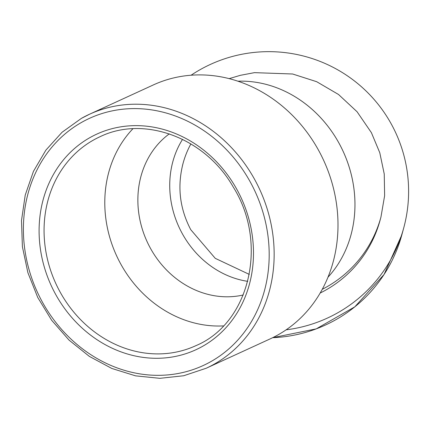 <?xml version="1.0" encoding="UTF-8"?>
<svg xmlns="http://www.w3.org/2000/svg" width="430" height="430" viewBox="0 0 430 430"><rect width="100%" height="100%" fill="white"/><g stroke="black" fill="none" stroke-linecap="round" stroke-linejoin="round"><path stroke-width="0.64" d="M182.471 165.631A90.112 90.004 -164.9 0 1 190.877 143.905M320.146 293.05A114.939 114.805 15.1 0 0 380.109 220.149L380.781 217.666M132.924 128.731A114.939 101.329 -114.7 0 0 116.53 255.624A114.939 101.329 -114.7 0 0 223.45 325.902M169.275 133.875A90.112 79.443 -114.7 0 0 147.071 241.601A90.112 79.443 -114.7 0 0 243.24 294.98M286.127 329.826A139.766 139.605 15.1 0 0 350.337 77.889A139.766 139.605 15.1 0 0 191.108 75.207M206.212 368.241A139.766 123.216 -114.7 0 0 259.87 189.813A139.766 123.216 -114.7 0 0 89.58 114.203L81.399 118.384L62.049 132.268L45.87 150.145L33.443 171.355L25.225 195.107L21.5 220.531L22.398 246.702L27.886 272.668L37.749 297.479L51.638 320.237L69.047 340.114L89.343 356.384L111.789 368.445L135.579 375.852L159.842 378.325L183.68 375.755L206.212 368.241L270.051 338.931A139.766 123.216 -114.7 0 0 323.715 160.503A139.766 123.216 -114.7 0 0 153.419 84.898L89.58 114.203A139.766 123.216 -114.7 0 0 81.458 118.352M327.95 277.242A114.939 101.329 -114.7 0 0 343.215 151.548A114.939 101.329 -114.7 0 0 237.946 81.195A114.939 101.329 65.3 0 1 343.221 151.548A114.939 101.329 65.3 0 1 327.95 277.248M247.734 281.338A90.112 79.437 65.3 0 1 181.911 232.936A90.112 79.437 65.3 0 1 182.551 139.358M247.734 281.344A90.112 79.443 65.3 0 1 178.934 226.97A90.112 79.443 65.3 0 1 182.546 139.358M229.201 78.631L240.316 75.331L254.458 72.648L292.615 73.998L316.673 81.7L338.528 94.487L357.077 111.757L371.402 132.671L379.776 152.72L384.237 173.973L384.63 195.677L380.953 217.037A114.939 114.805 -164.9 0 1 322.253 289.304M93.262 140.18A114.939 101.329 -114.7 0 0 57.647 287.337A114.939 101.329 -114.7 0 0 195.854 345.677C249.529 323.333 268.685 243.348 233.232 187.007C205.282 137.81 144.286 115.046 99.937 136.767A114.939 101.329 -114.7 0 0 93.262 140.18M401.889 234.705L384.054 274.496L354.804 306.837L316.222 328.875L272.663 337.69A139.766 139.605 15.1 0 0 401.889 234.705L403.759 227.792M81.635 122.362A136.041 119.932 -114.7 0 0 88.134 352.89A136.041 119.932 -114.7 0 0 269.132 250.62A136.041 119.932 -114.7 0 0 81.635 122.362M89.892 137.638A118.664 104.614 -114.7 0 0 95.562 338.716A118.664 104.614 -114.7 0 0 253.437 249.513A118.664 104.614 -114.7 0 0 89.892 137.638M183.029 163.459C177.122 186.453 179.686 208.518 190.732 229.647L215.253 258.339L249.292 274.399"/></g></svg>
